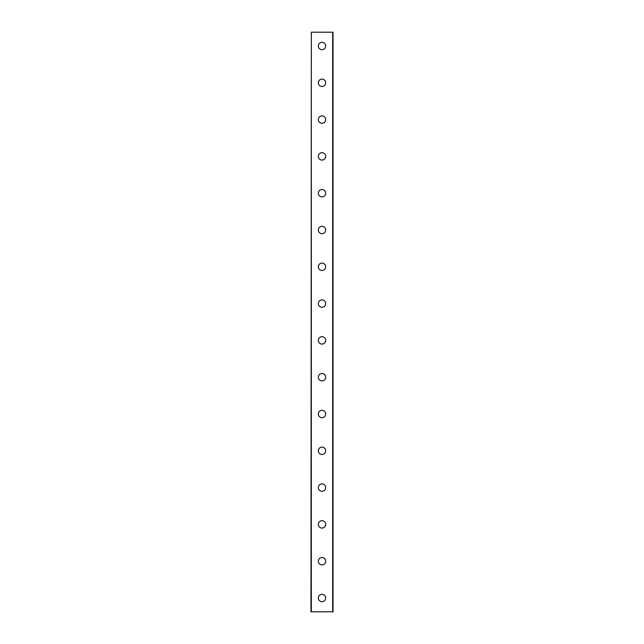 <?xml version="1.0" encoding="UTF-8"?>
<svg xmlns="http://www.w3.org/2000/svg" width="644" height="644" viewBox="0 0 644 644"><rect width="100%" height="100%" fill="white"/><g stroke="black" fill="none" stroke-linecap="round" stroke-linejoin="round"><path stroke-width="0.97" d="M318.321 598.002A3.679 3.679 0 0 1 322 594.323A3.679 3.679 0 0 1 325.679 598.002A3.679 3.679 0 0 1 322 601.681A3.679 3.679 0 0 1 318.321 598.002M318.321 561.198A3.679 3.679 0 0 1 322 557.519A3.679 3.679 0 0 1 325.679 561.198A3.679 3.679 0 0 1 322 564.877A3.679 3.679 0 0 1 318.321 561.198M318.321 524.401A3.679 3.679 0 0 1 322 520.722A3.679 3.679 0 0 1 325.679 524.401A3.679 3.679 0 0 1 322 528.08A3.679 3.679 0 0 1 318.321 524.401M318.321 487.597A3.679 3.679 0 0 1 322 483.918A3.679 3.679 0 0 1 325.679 487.597A3.679 3.679 0 0 1 322 491.283A3.679 3.679 0 0 1 318.321 487.597M318.321 450.8A3.679 3.679 0 0 1 322 447.121A3.679 3.679 0 0 1 325.679 450.8A3.679 3.679 0 0 1 322 454.479A3.679 3.679 0 0 1 318.321 450.8M318.321 414.003A3.679 3.679 0 0 1 322 410.317A3.679 3.679 0 0 1 325.679 414.003A3.679 3.679 0 0 1 322 417.682A3.679 3.679 0 0 1 318.321 414.003M318.321 377.199A3.679 3.679 0 0 1 322 373.52A3.679 3.679 0 0 1 325.679 377.199A3.679 3.679 0 0 1 322 380.878A3.679 3.679 0 0 1 318.321 377.199M318.321 340.402A3.679 3.679 0 0 1 322 336.723A3.679 3.679 0 0 1 325.679 340.402A3.679 3.679 0 0 1 322 344.081A3.679 3.679 0 0 1 318.321 340.402M318.321 303.598A3.679 3.679 0 0 1 322 299.919A3.679 3.679 0 0 1 325.679 303.598A3.679 3.679 0 0 1 322 307.277A3.679 3.679 0 0 1 318.321 303.598M318.321 266.801A3.679 3.679 0 0 1 322 263.122A3.679 3.679 0 0 1 325.679 266.801A3.679 3.679 0 0 1 322 270.48A3.679 3.679 0 0 1 318.321 266.801M318.321 229.997A3.679 3.679 0 0 1 322 226.318A3.679 3.679 0 0 1 325.679 229.997A3.679 3.679 0 0 1 322 233.683A3.679 3.679 0 0 1 318.321 229.997M318.321 193.2A3.679 3.679 0 0 1 322 189.521A3.679 3.679 0 0 1 325.679 193.2A3.679 3.679 0 0 1 322 196.879A3.679 3.679 0 0 1 318.321 193.2M318.321 156.403A3.679 3.679 0 0 1 322 152.717A3.679 3.679 0 0 1 325.679 156.403A3.679 3.679 0 0 1 322 160.082A3.679 3.679 0 0 1 318.321 156.403M318.321 119.599A3.679 3.679 0 0 1 322 115.92A3.679 3.679 0 0 1 325.679 119.599A3.679 3.679 0 0 1 322 123.278A3.679 3.679 0 0 1 318.321 119.599M318.321 82.802A3.679 3.679 0 0 1 322 79.123A3.679 3.679 0 0 1 325.679 82.802A3.679 3.679 0 0 1 322 86.481A3.679 3.679 0 0 1 318.321 82.802M318.321 45.998A3.679 3.679 0 0 1 322 42.319A3.679 3.679 0 0 1 325.679 45.998A3.679 3.679 0 0 1 322 49.677A3.679 3.679 0 0 1 318.321 45.998M311.326 32.2L310.963 611.8L333.037 611.8L333.037 32.2L311.326 32.2L311.326 611.8M332.674 32.2L332.674 611.8"/></g></svg>
